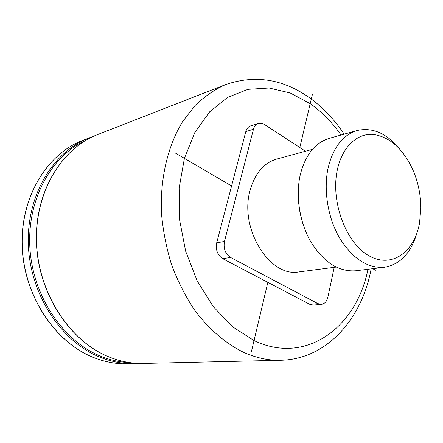 <?xml version="1.0" encoding="UTF-8"?>
<svg xmlns="http://www.w3.org/2000/svg" width="443" height="443" viewBox="0 0 443 443"><rect width="100%" height="100%" fill="white"/><g stroke="black" fill="none" stroke-linecap="round" stroke-linejoin="round"><path stroke-width="0.66" d="M305.498 151.235L263.978 124.195L261.337 123.209L258.319 123.409C255.943 124.25 254.332 126.183 253.485 129.212L224.463 241.435C223.255 248.545 225.288 253.878 230.559 257.444L317.947 303.643L321.358 304.38C324.641 303.876 326.818 301.467 327.881 297.153L334.194 267.339M312.487 149.324L276.537 159.142C263.685 163.035 254.869 173.446 250.09 190.385C238.999 228.533 269.831 277.905 299.125 271.88L336.076 267.096M258.319 123.409L250.611 125.912C248.241 126.753 246.635 128.669 245.787 131.671L216.693 242.853C215.486 249.891 217.502 255.174 222.746 258.695L309.834 304.369L313.24 305.094L321.358 304.38M384.463 267.262L355.807 270.767C338.889 272.035 323.977 262.533 311.075 242.266C299.573 222.635 295.343 195.728 300.354 174.376C305.504 154.723 315.145 142.712 329.276 138.338L357.075 130.535C342.91 134.932 333.286 147.253 328.208 167.498C323.29 189.504 327.693 217.33 339.371 237.653C352.467 258.646 367.496 268.513 384.463 267.262C399.946 264.521 410.661 253.424 416.619 233.965M302.807 223.499L300.055 213.061L298.576 202.373M337.472 169.209C330.284 200.574 345.518 242.354 368.399 255.45C391.18 269.028 414.454 252.576 419.554 222.895L420.85 208.033C420.784 195.269 418.325 182.981 413.469 171.175C403.551 149.047 390.012 136.776 372.856 134.379C356.942 133.326 342.378 146.943 337.472 169.209M399.569 148.876C386.578 133.21 372.413 127.097 357.075 130.535M251.331 351.969L267.838 282.341M299.806 147.525L312.409 94.37M175.013 152.846L231.578 185.977M372.773 268.691L375.431 270.252M222.746 258.695L230.559 257.444M216.693 242.853L224.463 241.435M367.961 269.283C356.504 327.216 306.146 365.591 254.033 340.573L232.52 326.729L213.122 306.473L197.129 280.812L185.667 251.242L179.537 219.617L179.138 187.976L184.404 158.345L194.848 132.501L209.644 111.846L227.735 97.31L247.958 89.364L269.145 88.03L290.209 92.991L310.2 103.679C321.845 111.852 332.134 122.301 341.066 135.026M309.834 304.369L317.947 303.643M245.787 131.671L253.485 129.212M371.129 268.895C362.036 318.672 326.945 359.323 280.69 360.281C268.397 360.574 255.988 357.894 243.462 352.246C225.426 343.369 208.443 328.784 194.128 309.424C185.141 295.741 177.604 280.79 171.513 264.576C166.374 247.881 163.035 230.842 161.49 213.465C159.94 178.811 167.703 146.096 182.544 121.703L195.036 105.545C204.428 96.519 214.573 89.558 225.481 84.663L97.549 134.617C61.217 148.438 34.371 193.004 36.575 243.44C38.635 293.847 70.027 341.304 108.967 356.908C120.43 361.543 131.903 363.731 143.388 363.459C131.864 363.731 120.358 361.538 108.873 356.897C69.867 341.26 38.508 293.836 36.453 243.473C34.255 193.093 61.112 148.483 97.549 134.617M130.02 362.673C120.241 362.313 110.517 360.181 100.849 356.277C63.349 341.271 32.937 296.577 29.919 248.318C26.785 200.042 51.061 156.063 85.51 140.492M138.809 363.437L134.246 363.675C122.827 363.941 111.431 361.787 100.063 357.219C61.416 341.835 30.357 295.093 28.374 245.405C26.248 195.701 52.927 151.683 89.026 137.945L82.664 140.425C46.736 154.109 20.195 197.705 22.261 246.873C24.188 296.018 54.998 342.229 93.418 357.451C104.72 361.97 116.055 364.096 127.418 363.83C116.022 364.096 104.659 361.964 93.329 357.435C54.849 342.19 24.072 296.007 22.15 246.906C20.09 197.788 46.642 154.153 82.664 140.425M309.242 97.554C322.67 107.167 334.304 119.372 344.139 134.168M280.69 360.281L143.388 363.459M308.4 96.967C282.058 78.788 254.42 74.684 225.481 84.663M134.246 363.675L127.418 363.83M93.329 136.4L89.026 137.945"/></g></svg>
